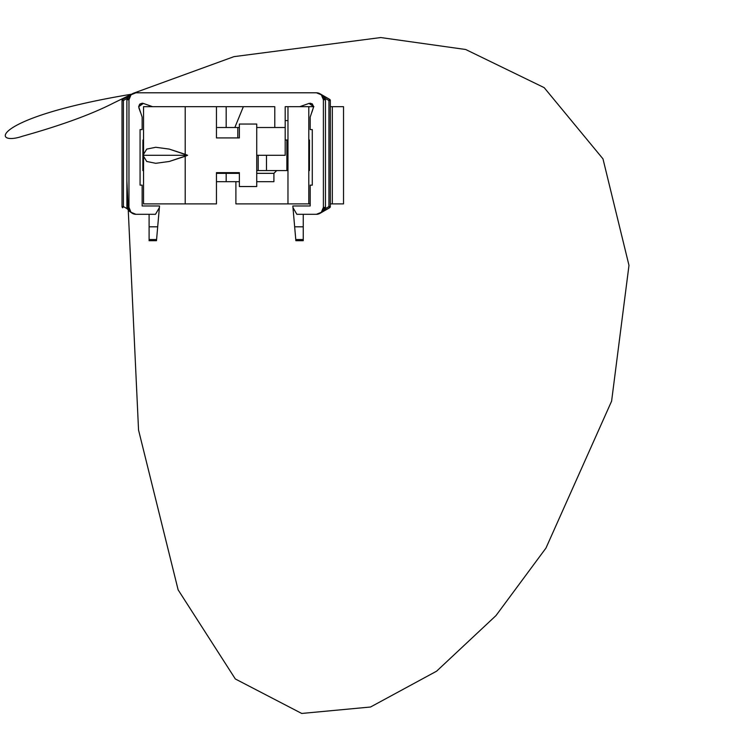 <?xml version="1.0" encoding="UTF-8"?>
<svg xmlns="http://www.w3.org/2000/svg" width="751" height="751" viewBox="0 0 751 751"><rect width="100%" height="100%" fill="white"/><g stroke="black" fill="none" stroke-linecap="round" stroke-linejoin="round"><path stroke-width="1.13" d="M285.192 120.573L287.971 120.573L285.192 120.573L285.192 106.68L299.78 106.68L309.036 103.413L313.665 106.68L310.191 117.1L310.191 129.594L312.275 129.594L312.275 185.15L310.191 185.15L310.191 205.981L292.834 205.981L295.875 240.695M287.971 120.573L287.971 203.896L235.898 203.896L235.898 181.676L235.898 203.896L287.971 203.896L287.971 106.68L285.192 106.68L285.192 127.51L256.729 127.51L274.782 127.51L274.782 106.68L216.457 106.68L274.782 106.68L274.782 127.51L285.192 127.51L285.192 155.288L285.192 106.68L313.89 106.68M310.191 103.206L312.454 104.051L309.036 103.413L299.78 106.68M295.772 239.531L303.254 239.531L303.254 240.695L303.254 226.811L303.254 239.531L295.772 239.531L294.655 226.811L303.254 226.811L303.254 214.307L303.254 226.811L294.655 226.811L292.974 207.614L296.842 214.307L292.974 207.614L292.834 205.981L310.191 205.981L310.191 185.15L312.275 185.15L312.275 129.594L310.191 129.594L310.191 117.1L313.665 106.68L312.219 103.863M217.518 127.51L226.173 127.51L226.173 106.68L226.173 127.51L217.518 127.51M323.39 99.742A6.947 6.947 0 0 0 316.443 92.795L135.903 92.795L316.443 92.795L321.353 94.833L323.39 99.742L323.39 207.37L323.39 99.742L325.465 99.742L325.465 207.37A9.031 9.031 0 0 1 325.38 208.618L328.938 206.563L328.938 100.54L325.38 98.484A9.031 9.031 0 0 1 325.465 99.742L325.465 207.37L323.39 207.37A6.947 6.947 0 0 1 316.443 214.307L296.842 214.307L316.443 214.307L321.353 212.28L323.39 207.37M234.828 127.51L226.173 127.51L234.828 127.51L243.362 106.68L234.828 127.51L239.362 127.51L234.828 127.51M237.795 127.51L237.795 137.931L237.795 127.51M256.729 155.288L285.192 155.288L256.729 155.288M149.102 240.695L156.48 240.695L159.512 205.981L142.155 205.981L142.155 185.15L140.071 185.15L140.071 129.594L142.155 129.594L142.155 117.1L138.682 106.68L143.31 103.413L152.575 106.68L143.31 103.413L140.146 103.845L138.682 106.68L142.155 117.1L142.155 129.594L140.071 129.594L140.071 185.15L142.155 185.15L142.155 205.981L159.512 205.981L159.372 207.614L155.504 214.307L159.372 207.614L157.691 226.811L149.102 226.811L149.102 240.695L149.102 239.531L156.584 239.531L157.691 226.811L149.102 226.811L149.102 239.531L156.584 239.531L156.48 240.695L156.584 239.531M149.102 214.307L149.102 226.811L149.102 214.307M140.146 103.854L143.31 103.413L142.155 103.206L139.602 104.333L138.682 106.67M128.965 99.742L128.965 207.37A6.947 6.947 0 0 0 132.101 213.171L132.392 213.359A6.947 6.947 0 0 0 135.903 214.307L155.504 214.307L135.903 214.307A6.947 6.947 0 0 1 128.965 207.37L128.965 99.742L130.993 94.833L135.903 92.795A6.947 6.947 0 0 0 128.965 99.742A6.947 6.947 0 0 1 130.993 94.833A6.947 6.947 0 0 0 128.965 99.742L126.881 99.742A9.031 9.031 0 0 1 126.966 98.484L123.408 100.54L123.408 206.563L126.966 208.618A9.031 9.031 0 0 1 126.881 207.37L126.881 99.742L126.881 207.37L128.965 207.37L130.993 212.28L135.903 214.307M310.191 203.896L287.971 203.896L308.802 203.896L308.802 106.68L313.665 106.68L312.2 103.845L309.036 103.413M322.892 95.79L325.38 98.484L328.938 100.54L329.633 99.339L321.306 94.786M129.463 95.79L122.713 99.339L122.019 100.54L122.019 206.563L122.713 207.764A1.389 1.389 0 0 1 122.019 206.563L123.408 206.563L122.713 207.764L123.408 206.563L122.019 206.563L122.019 100.54A1.389 1.389 0 0 1 122.713 99.339L123.408 100.54L122.019 100.54L123.408 100.54L122.713 99.339L132.073 93.931M322.902 211.303L329.633 207.764L330.327 206.563L330.327 100.54L329.633 99.339L320.273 93.931M140.399 112.143L138.879 107.844M138.691 106.717L139.602 104.333M313.665 106.68L311.947 112.143M323.315 208.327L325.38 208.628L328.938 206.563L328.938 100.54L329.633 99.339A1.389 1.389 0 0 1 330.327 100.54L328.938 100.54L330.327 100.54L330.327 206.563A1.389 1.389 0 0 1 329.633 207.764L328.938 206.563L330.327 206.563L328.938 206.563L329.633 207.764L320.273 213.171M129.425 211.284L131.998 213.124M132.392 213.359L126.966 208.618L123.408 206.563L123.408 100.54L126.966 98.484L132.429 93.725M319.917 93.725L325.38 98.484L323.315 98.775M321.625 95.114L320.977 94.485M320.33 213.134L321.437 212.42M325.38 208.618L319.954 213.359M129.031 98.775L126.966 98.484M131.369 94.485L130.73 95.114M126.966 208.618L129.031 208.327M239.362 173.34L226.173 173.34L226.173 181.676L226.173 172.646L226.173 173.34L216.457 173.34M286.873 170.561L286.929 140.015L286.873 170.561L286.873 140.015L285.192 140.015L286.929 140.015L286.929 170.561L287.971 170.561L258.194 170.561L286.873 170.561M256.729 173.34L273.908 173.34L273.908 181.676L256.729 181.676M239.362 181.676L216.457 181.676M266.492 155.288L266.492 170.561L266.492 155.288M258.175 170.561L256.729 170.561L258.194 170.561L258.194 155.288M142.915 140.015L142.85 170.561L142.915 140.015L142.915 170.561L143.544 170.561M309.496 140.015L309.431 170.561L309.496 140.015M309.431 140.015L309.431 170.561M287.971 140.015L286.929 140.015L287.971 140.015M143.544 156.264L143.544 106.68L143.544 154.312L146.717 149.102L155.748 147.271L169.266 149.102L185.206 154.312L185.206 106.68L143.544 106.68L185.206 106.68L185.206 154.312L187.59 155.288L185.206 156.264L185.206 203.896L216.457 203.896L216.457 172.646L239.362 172.646L239.362 186.539L256.729 186.539L256.729 124.046L256.729 186.539L239.362 186.539L239.362 172.646L216.457 172.646L216.457 203.896L185.206 203.896L185.206 156.264L169.266 161.474L155.748 163.305L146.717 161.474L143.544 156.264L143.544 203.896L143.544 156.264L146.717 161.474L155.748 163.305L169.266 161.474L187.59 155.288L169.266 149.102L155.748 147.271L146.717 149.102L143.544 154.312L143.544 156.264M239.362 137.931L239.362 124.046L256.729 124.046L239.362 124.046L239.362 137.931L216.457 137.931L216.457 106.68L185.206 106.68L216.457 106.68L216.457 137.931L239.362 137.931L216.457 137.931M143.544 203.896L185.206 203.896L143.544 203.896M216.457 172.646L239.362 172.646M143.544 155.288L187.59 155.288L143.544 155.288M330.327 203.896L343.526 203.896L343.526 106.68L343.526 203.896L332.336 203.896L332.336 106.68L332.336 203.896L330.327 203.896M343.526 106.68L330.327 106.68L343.526 106.68M308.802 106.68L308.802 203.896M133.152 93.34L233.974 56.644L380.748 37.55L465.686 49.5L544.165 87.632L602.978 158.865L628.981 265.366L611.605 401.147L545.968 548.07L495.989 615.585L436.594 671.187L370.534 707.01L301.705 713.45L235.326 678.97L178.137 589.864L138.55 430.07L126.881 180.916M131.754 94.175L113.795 102.906C91.716 114.255 61.263 125.37 22.427 136.25C-8.524 146.914 -11.049 117.898 131.754 94.175M295.856 240.695L303.254 240.695M273.908 173.34L276.687 170.561"/></g></svg>
